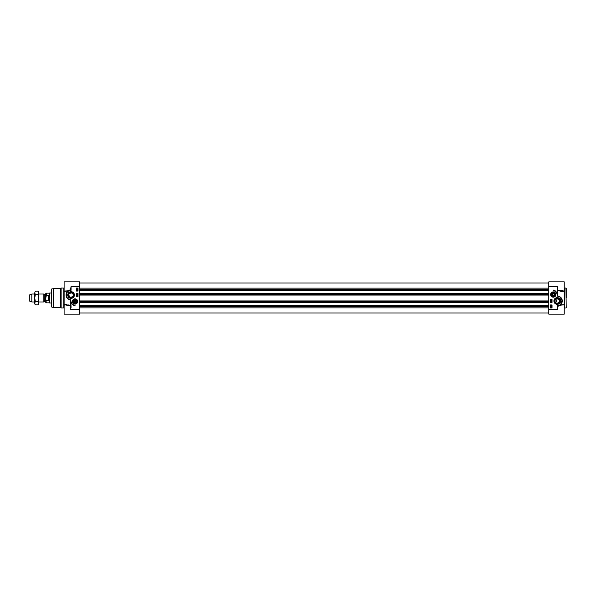 <?xml version="1.0" encoding="UTF-8"?>
<svg xmlns="http://www.w3.org/2000/svg" width="596" height="596" viewBox="0 0 596 596"><rect width="100%" height="100%" fill="white"/><g stroke="black" fill="none" stroke-linecap="round" stroke-linejoin="round"><path stroke-width="0.89" d="M566.2 298L566.2 288.308L566.2 298M555.755 302.649L557.253 298.745C558.668 298.946 559.413 299.691 559.488 300.98L558.75 302.649M558.057 303.066L556.44 303.066M560.456 291.183L557.737 290.438L564.211 291.243L561.641 291.347M564.188 304.75L560.575 304.794C563.391 300.421 562.468 297.434 557.811 295.839L557.498 288.583M557.752 306.351L557.253 305.703L557.253 309.555L557.752 306.351L560.709 305.137L560.545 304.712L560.709 305.137L562.758 304.958M557.871 290.14L564.211 291.042L564.211 281.841L548.804 281.841L548.804 309.555L557.253 309.555L557.498 305.949A4.969 4.969 0 0 0 558.303 296.123L559.167 296.391M555.018 300.98A2.235 2.235 0 0 1 557.253 298.745A2.235 2.235 0 0 1 559.488 300.98A2.235 2.235 0 0 1 557.253 303.222A2.235 2.235 0 0 1 555.018 300.98M550.644 294.521A2.63 2.63 0 0 0 554.593 296.801A2.63 2.63 0 0 0 554.593 292.241A2.63 2.63 0 0 0 550.644 294.521M560.098 300.98A2.846 2.846 0 0 1 557.253 303.826A2.846 2.846 0 0 1 554.407 300.98A2.846 2.846 0 0 1 557.253 298.142A2.846 2.846 0 0 1 560.098 300.98M553.908 300.98A3.345 3.345 0 0 0 558.921 303.878A3.345 3.345 0 0 0 558.921 298.089A3.345 3.345 0 0 0 553.908 300.98M564.211 291.243L564.211 305.085M557.253 288.583L557.446 295.839L558.251 296.368A4.723 4.723 0 0 1 557.253 305.703M552.03 304.958L552.03 307.946L550.294 307.946L550.294 304.958L552.03 304.958M552.03 299.49L552.03 302.477L550.294 302.477L550.294 299.49L552.03 299.49M553.274 290.043A4.328 4.328 0 0 1 556.977 294.051A3.725 3.725 0 0 0 553.274 290.788L553.274 290.043M559.353 296.48L562.155 300.146L560.545 304.712L559.443 305.45M558.996 305.636L557.498 305.949A4.969 4.969 0 0 0 558.303 296.123M548.804 309.555L548.804 314.159L564.211 314.159L564.211 304.958L562.795 304.958M560.575 290.848L561.775 290.997M557.737 290.438L557.446 295.839M557.752 290.014L557.752 286.445L548.804 286.445M551.36 300.287L551.248 300.719L550.607 300.168L551.36 300.287M551.248 300.287L550.801 300.287L551.248 300.287M550.585 300.838L551.613 301.122L550.585 300.838M551.598 301.501L550.6 301.375L551.598 301.501M550.63 306.776L551.166 306.716L551.65 307.678L550.63 306.776M550.92 306.91L551.486 307.417L550.92 306.91M550.853 306.97L551.419 307.476L550.853 306.97M551.389 306.471L551.337 306.068L550.682 306.478L550.682 305.986L551.069 306.433L551.561 306.016L551.389 306.471M550.667 305.502L551.68 305.502L550.667 305.502M551.173 305.696L550.764 305.502L551.173 305.696M553.103 297.002A2.488 2.488 0 0 0 555.755 294.692A2.488 2.488 0 0 0 553.446 292.04A2.488 2.488 0 0 0 550.793 294.35A2.488 2.488 0 0 0 553.103 297.002M553.379 293.023A1.505 1.505 0 0 0 551.926 295.184A1.505 1.505 0 0 0 554.518 295.363A1.505 1.505 0 0 0 553.379 293.023M553.371 293.15A1.371 1.371 0 0 1 554.645 294.58A1.371 1.371 0 0 1 553.244 295.892A1.371 1.371 0 0 1 551.903 294.521A1.371 1.371 0 0 1 553.371 293.15M552.03 294.521A1.244 1.244 0 0 1 553.893 293.441A1.244 1.244 0 0 1 553.893 295.594A1.244 1.244 0 0 1 552.03 294.521M552.842 295.266L552.41 294.521L552.842 293.776L553.706 293.776L554.138 294.521L553.706 295.266L552.842 295.266M68.853 294.67L68.823 295.02C69.717 297.546 71.147 297.844 73.114 295.899C73.233 293.984 72.801 292.986 71.811 292.912L69.568 293.351M67.862 304.817L70.574 305.562L64.1 304.757L66.67 304.653M65.441 304.958L64.1 305.085L64.1 291.243L67.735 291.206C64.919 295.579 65.843 298.566 70.507 300.16L70.812 307.417M79.514 286.445L71.058 286.445L71.058 290.297L71.058 286.445L70.566 289.649L67.609 290.863L67.773 291.288L67.609 290.863L64.1 291.042L64.1 281.841L79.514 281.841L79.514 309.555L70.566 309.555L70.447 305.86L65.567 304.958M60.256 307.447L61.12 307.946L61.12 288.054L60.256 288.553L53.409 288.553L53.409 307.447L60.256 307.447L60.256 288.553M51.606 289L51.606 307L51.427 289.239L53.409 288.553M73.301 295.02A2.235 2.235 0 0 1 71.058 297.255A2.235 2.235 0 0 1 68.823 295.02A2.235 2.235 0 0 1 71.058 292.778A2.235 2.235 0 0 1 73.301 295.02M77.666 301.479A2.63 2.63 0 0 0 73.725 299.199A2.63 2.63 0 0 0 73.725 303.759A2.63 2.63 0 0 0 77.666 301.479M68.22 295.02A2.846 2.846 0 0 1 71.058 292.174A2.846 2.846 0 0 1 73.904 295.02A2.846 2.846 0 0 1 71.058 297.858A2.846 2.846 0 0 1 68.22 295.02M74.403 295.02A3.345 3.345 0 0 0 69.389 292.122A3.345 3.345 0 0 0 69.389 297.911A3.345 3.345 0 0 0 74.403 295.02M71.058 307.417L70.864 300.16L67.959 298.901M76.281 291.042L76.281 288.054L78.024 288.054L78.024 291.042L76.281 291.042M76.281 296.51L76.281 293.523L78.024 293.523L78.024 296.51L76.281 296.51M75.036 305.957A4.328 4.328 0 0 1 71.341 301.949A3.725 3.725 0 0 0 75.036 305.212L75.036 305.957M67.743 298.715L66.29 296.406L66.223 293.873L67.43 291.623L69.553 290.282M69.643 290.252L70.812 290.051A4.969 4.969 0 0 0 70.008 299.877L70.06 299.632A4.723 4.723 0 0 1 71.058 290.297M67.735 305.152L66.543 305.003M64.1 304.958L64.1 314.159L79.514 314.159L79.514 309.555M70.574 305.562L70.864 300.16M76.951 295.713L77.063 295.281L77.711 295.832L76.951 295.713M77.063 295.713L77.51 295.713L77.063 295.713M77.726 295.162L76.698 294.878L77.726 295.162M76.713 294.498L77.711 294.625L76.713 294.498M77.681 289.224L77.145 289.284L76.608 288.389L77.145 288.33L77.681 289.224M77.391 289.09L76.824 288.583L77.391 289.09M77.465 289.03L76.899 288.524L77.465 289.03M76.921 289.529L76.973 289.932L77.629 289.522L77.629 290.014L77.249 289.567L76.75 289.984L76.921 289.529M77.651 290.498L76.631 290.498L77.651 290.498M77.137 290.304L77.547 290.498L77.137 290.304M75.208 298.998A2.488 2.488 0 0 0 72.556 301.308A2.488 2.488 0 0 0 74.865 303.96A2.488 2.488 0 0 0 77.517 301.65A2.488 2.488 0 0 0 75.208 298.998M74.932 302.977A1.505 1.505 0 0 0 76.392 300.816A1.505 1.505 0 0 0 73.792 300.637A1.505 1.505 0 0 0 74.932 302.977M74.947 302.85A1.371 1.371 0 0 1 73.666 301.42A1.371 1.371 0 0 1 75.074 300.108A1.371 1.371 0 0 1 76.415 301.479A1.371 1.371 0 0 1 74.947 302.85M76.281 301.479A1.244 1.244 0 0 1 74.418 302.559A1.244 1.244 0 0 1 74.418 300.406A1.244 1.244 0 0 1 76.281 301.479M75.468 300.734L75.901 301.479L75.468 302.224L74.612 302.224L74.18 301.479L74.612 300.734L75.468 300.734M79.514 290.744L548.804 290.744M79.514 293.329L548.804 293.329M79.514 302.671L548.804 302.671M79.514 305.256L548.804 305.256M44.335 294.647L45.512 294.647L45.512 301.353L44.335 301.353L44.156 294.543L43.858 301.978L43.858 294.022L38.747 294.022M45.706 298.596L45.706 302.254L46.302 302.85L45.706 298.462L46.302 295.623L48.589 295.623L48.589 300.377L46.302 300.377M45.706 298L45.512 294.647M46.302 295.623L46.302 293.15L45.706 293.746L45.706 297.538M48.589 295.623L48.589 300.377M46.302 302.85L49.438 302.85L49.438 293.15L46.302 293.15M51.427 302.969L49.654 302.969L49.654 293.031L51.427 293.031M34.769 301.978L31.849 301.978L31.849 294.022L34.769 294.022M31.849 301.978L29.8 301.233L29.8 294.767L31.849 294.022M38.218 291.109L38.747 292.033L38.747 303.967L38.218 304.891L38.747 303.163L38.218 301.442L38.747 298L38.218 294.558L38.747 292.837L38.218 291.109L35.306 291.109L34.769 292.837L35.306 291.109M35.306 304.891L34.769 303.967L34.769 292.837L35.306 294.558L34.769 298L35.306 301.442L34.769 303.163L35.306 304.891L38.218 304.891M38.218 301.442L35.306 301.442M38.218 294.558L35.306 294.558M565.954 307.946L564.457 307.946L564.457 288.054L565.954 288.054L566.2 307.692M557.655 296.137L558.251 296.368M553.438 292.189A2.339 2.339 0 0 0 550.942 294.357A2.339 2.339 0 0 0 553.11 296.853A2.339 2.339 0 0 0 555.606 294.685A2.339 2.339 0 0 0 553.438 292.189M51.606 307L53.156 307.409L53.156 288.591M70.663 299.863L70.06 299.632M70.812 290.051A4.969 4.969 0 0 0 70.008 299.877M61.12 288.054L63.854 288.054L63.854 307.946L61.12 307.946M74.88 303.811A2.339 2.339 0 0 0 77.368 301.643A2.339 2.339 0 0 0 75.2 299.147A2.339 2.339 0 0 0 72.705 301.315A2.339 2.339 0 0 0 74.88 303.811M79.514 288.129L548.804 288.129M79.514 289.135L548.804 289.135M79.514 289.552L548.804 289.552M79.514 289.82L548.804 289.82M79.514 290.066L548.804 290.066M79.514 290.639L548.804 290.639M79.514 293.426L548.804 293.426M79.514 293.999L548.804 293.999M79.514 294.245L548.804 294.245M79.514 294.469L548.804 294.469M79.514 295.065L548.804 295.065M79.514 300.935L548.804 300.935M79.514 301.531L548.804 301.531M79.514 301.755L548.804 301.755M79.514 302.001L548.804 302.001M79.514 302.574L548.804 302.574M79.514 305.361L548.804 305.361M79.514 305.934L548.804 305.934M79.514 306.18L548.804 306.18M79.514 306.448L548.804 306.448M79.514 306.865L548.804 306.865M79.514 307.871L548.804 307.871M548.804 283.033L79.514 283.033M548.804 312.967L79.514 312.967M44.156 294.543L43.858 294.022M72.086 293.031L70.037 293.031M43.858 301.978L38.747 301.978"/></g></svg>
